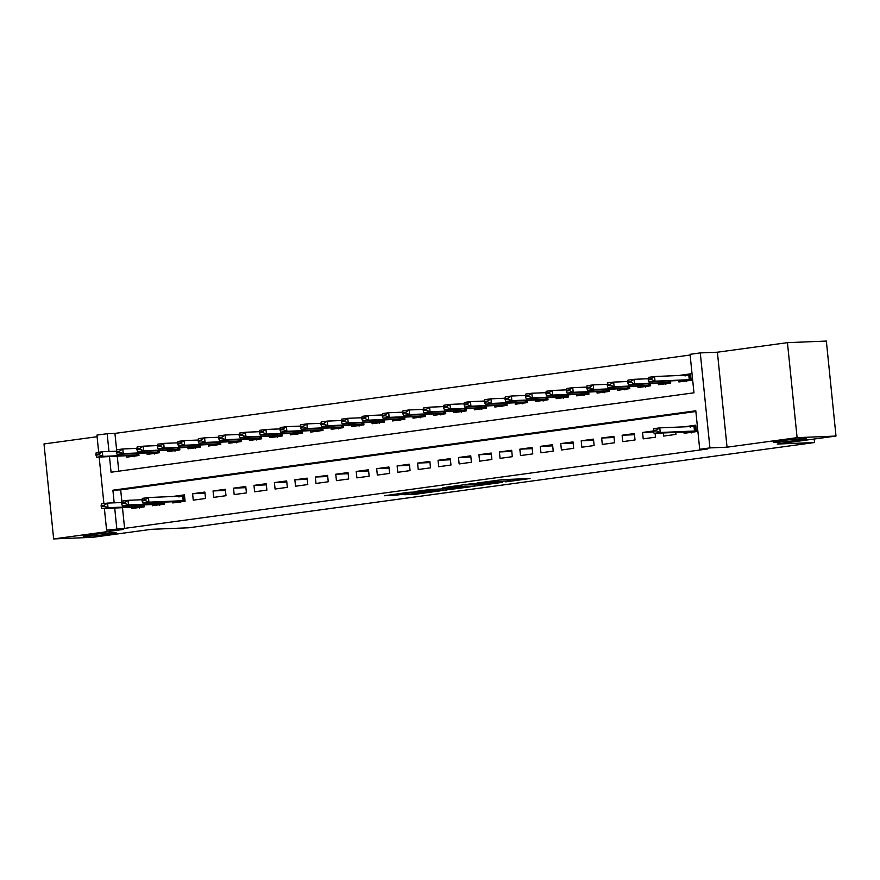 <?xml version="1.0" encoding="UTF-8"?>
<svg xmlns="http://www.w3.org/2000/svg" width="880" height="880" viewBox="0 0 880 880"><rect width="100%" height="100%" fill="white"/><g stroke="black" fill="none" stroke-linecap="round" stroke-linejoin="round"><path stroke-width="1.32" d="M505.758 481.877L530.046 478.522L502.546 479.655L476.982 483.032L510.389 480.678L505.758 481.877M112.772 532.73A16.533 0.748 174.2 0 0 94.402 534.336A16.533 0.748 174.2 0 0 83.237 536.184A16.533 0.748 174.2 0 0 86.603 536.294A16.533 0.748 174.2 0 0 104.973 534.688A16.533 0.748 174.2 0 0 116.138 532.84A16.533 0.748 174.2 0 0 112.772 532.73M803.055 438.691A16.533 0.748 174.2 0 0 784.674 440.297A16.533 0.748 174.2 0 0 773.509 442.145A16.533 0.748 174.2 0 0 776.875 442.255A16.533 0.748 174.2 0 0 795.256 440.649A16.533 0.748 174.2 0 0 806.41 438.801A16.533 0.748 174.2 0 0 803.055 438.691M404.668 494.725L415.426 494.285L440.121 490.864L408.573 492.316L384.406 495.748L397.254 495.033L408.386 493.46L401.874 493.581L413.996 492.162L433.466 491.469L404.668 494.725M122.485 507.705L124.586 528.385L106.579 530.09L104.379 508.453M836 436.051L797.104 437.657L787.446 342.661L826.353 341.066L836 436.051L777.194 444.059L814.539 442.53L188.694 527.791L151.349 529.32L92.554 537.339L53.647 538.934L123.695 529.386L106.579 530.09M787.446 342.661L717.398 352.209L727.045 447.194L797.104 437.657M727.045 447.194L709.929 447.898L699.71 449.295L695.794 410.784L112.893 490.193L114.18 502.832M124.586 528.385L707.487 448.976L699.71 449.295M474.331 486.112L502.546 482.361L471.009 483.802L446.325 487.223L474.331 486.112L474.199 484.77M470.338 486.805L443.113 490.369L415.107 491.48L429.77 489.566L444.455 488.774L452.177 487.663L442.871 487.74L470.316 486.607M97.097 436.711L44 443.949L53.647 538.934M684.002 432.102L684.123 433.29L696.388 431.618L695.739 425.194L683.474 426.899M663.355 432.949L663.663 436.073L675.939 434.401L675.741 432.432M653.389 430.969L642.565 432.443L643.214 438.856L655.49 437.184L655.094 433.29M622.765 441.65L635.03 439.978L634.381 433.554L622.116 435.226L622.765 441.65M602.316 444.433L614.581 442.761L613.932 436.337L601.656 438.009L602.316 444.433M581.856 447.216L594.132 445.544L593.483 439.131L581.207 440.803L581.856 447.216M561.407 449.999L573.672 448.327L573.023 441.914L560.758 443.586L561.407 449.999M540.958 452.793L553.223 451.121L552.574 444.697L540.298 446.369L540.958 452.793M520.498 455.576L532.774 453.904L532.125 447.491L519.849 449.163L520.498 455.576M500.049 458.359L512.314 456.687L511.665 450.274L499.4 451.946L500.049 458.359M479.6 461.153L491.865 459.481L491.216 453.057L478.94 454.729L479.6 461.153M459.14 463.936L471.416 462.264L470.767 455.84L458.491 457.512L459.14 463.936M438.691 466.719L450.967 465.047L450.307 458.634L438.042 460.306L438.691 466.719M418.242 469.513L430.507 467.841L429.858 461.417L417.582 463.089L418.242 469.513M397.782 472.296L410.058 470.624L409.409 464.2L397.133 465.872L397.782 472.296M377.333 475.079L389.609 473.407L388.949 466.994L376.684 468.666L377.333 475.079M356.884 477.862L369.149 476.19L368.5 469.777L356.224 471.449L356.884 477.862M336.424 480.656L348.7 478.984L348.051 472.56L335.775 474.232L336.424 480.656M315.975 483.439L328.251 481.767L327.591 475.354L315.326 477.026L315.975 483.439M295.526 486.222L307.791 484.55L307.142 478.137L294.866 479.809L295.526 486.222M275.066 489.016L287.342 487.344L286.693 480.92L274.417 482.592L275.066 489.016M254.617 491.799L266.893 490.127L266.233 483.703L253.968 485.375L254.617 491.799M234.168 494.582L246.433 492.91L245.784 486.497L233.508 488.169L234.168 494.582M213.708 497.376L225.984 495.704L225.335 489.28L213.059 490.952L213.708 497.376M193.259 500.159L205.535 498.487L204.875 492.063L192.61 493.735L193.259 500.159M172.689 501.754L172.81 502.942L185.075 501.27L184.426 494.857L172.161 496.551L179.531 496.221M152.229 504.537L152.35 505.725L164.626 504.053L164.428 502.095M695.871 411.51L120.681 489.874L121.847 501.347M143.979 504.878L144.177 506.847L131.901 508.519L131.78 507.331M690.129 355.036L114.939 433.4L116.622 449.999M117.271 456.368L118.778 471.174M678.788 380.754L678.909 381.942L691.174 380.27L690.525 373.857L678.26 375.551L685.63 375.221M670.527 381.095L670.725 383.053L658.449 384.725L658.328 383.537M650.067 383.878L650.276 385.847L638 387.519L637.879 386.32M629.618 386.661L629.816 388.63L617.551 390.302L617.43 389.114M609.169 389.455L609.367 391.413L597.091 393.085L596.97 391.897M588.72 392.238L588.918 394.196L576.642 395.868L576.521 394.68M568.26 395.021L568.458 396.99L556.193 398.662L556.072 397.474M547.811 397.815L548.009 399.773L535.733 401.445L535.612 400.257M527.362 400.598L527.56 402.556L515.284 404.228L515.163 403.04M506.902 403.381L507.1 405.35L494.835 407.022L494.714 405.834M486.453 406.164L486.651 408.133L474.375 409.805L474.254 408.617M466.004 408.958L466.202 410.916L453.926 412.588L453.805 411.4M445.544 411.741L445.742 413.71L433.477 415.382L433.356 414.183M425.095 414.524L425.293 416.493L413.017 418.165L412.896 416.977M404.646 417.318L404.844 419.276L392.568 420.948L392.447 419.76M384.186 420.101L384.384 422.059L372.119 423.731L371.998 422.543M363.737 422.884L363.935 424.853L351.659 426.525L351.549 425.337M343.288 425.678L343.486 427.636L331.21 429.308L331.089 428.12M322.828 428.461L323.026 430.419L310.761 432.091L310.64 430.903M302.379 431.244L302.577 433.213L290.312 434.885L290.191 433.697M281.93 434.027L282.128 435.996L269.852 437.668L269.731 436.48M261.47 436.821L261.668 438.779L249.403 440.451L249.282 439.263M241.021 439.604L241.219 441.573L228.954 443.245L228.833 442.046M220.572 442.387L220.77 444.356L208.494 446.028L208.373 444.84M200.112 445.181L200.31 447.139L188.045 448.811L187.924 447.623M179.663 447.964L179.861 449.922L167.596 451.594L167.475 450.406M159.214 450.747L159.412 452.716L147.136 454.388L147.015 453.2M138.754 453.541L138.963 455.499L126.687 457.171L126.566 455.983M814.539 442.53L814.187 439.021M98.67 452.254L96.932 435.105L107.162 433.719L108.966 451.484M114.939 433.4L107.162 433.719M109.494 456.687L111.067 472.219L693.968 392.81L690.063 354.31L700.282 352.913L709.929 447.898M717.398 352.209L700.282 352.913M103.895 503.602L99.165 457.105M114.708 508.024L116.809 528.704M120.681 489.874L112.893 490.193M683.474 426.866L690.855 426.569M642.565 432.443L653.664 431.981M622.116 435.226L634.502 434.72M601.656 438.009L614.053 437.503M581.207 440.803L593.593 440.286M560.758 443.586L573.144 443.08M540.298 446.369L552.695 445.863M519.849 449.163L532.235 448.646M499.4 451.946L511.786 451.44M478.94 454.729L491.337 454.223M458.491 457.512L470.877 457.006M438.042 460.306L450.428 459.789M417.582 463.089L429.979 462.583M397.133 465.872L409.519 465.366M376.684 468.666L389.07 468.149M356.224 471.449L368.621 470.943M335.775 474.232L348.161 473.726M315.326 477.026L327.712 476.509M294.866 479.809L307.263 479.303M274.417 482.592L286.803 482.086M253.968 485.375L266.354 484.869M233.508 488.169L245.905 487.652M213.059 490.952L225.445 490.446M192.61 493.735L204.996 493.229M497.211 482.933L473.418 483.78L464.838 485.034L497.211 482.933M452.496 488.631L464.607 487.212L453.321 487.773L445.599 488.884L452.496 488.631M685.058 376.002L685.652 375.122L690.591 374.451M690.646 375.001L654.555 376.53L655.028 381.15L648.89 381.986L691.13 379.863M686.312 381.535L685.531 380.622M651.2 378.741L648.131 379.159L648.208 379.929L651.277 379.511L651.2 378.741L654.555 376.53L648.428 377.366L648.131 379.159M691.108 379.621L655.028 381.15L651.277 379.511M648.89 381.986L648.208 379.929M695.805 425.799L690.866 426.47L690.272 427.35M653.345 430.507L653.422 431.277L656.491 430.859L656.414 430.089L653.345 430.507L653.642 428.703L659.78 427.867L695.86 426.338M656.414 430.089L659.78 427.867L660.242 432.487L696.322 430.958M691.526 432.883L690.745 431.97L688.347 431.915L654.104 433.323L660.242 432.487L656.491 430.859M653.422 431.277L654.104 433.323M648.197 378.73L634.106 379.313L634.579 383.933L628.441 384.769L670.681 382.646M665.852 384.329L665.071 383.405M630.751 381.524L627.682 381.942L627.759 382.712L630.828 382.294L630.751 381.524L634.106 379.313L627.968 380.149L627.682 381.942M670.659 382.404L634.579 383.933L630.828 382.294M628.441 384.769L627.759 382.712M627.748 381.513L613.657 382.096L614.13 386.716L607.992 387.552L650.232 385.429M645.403 387.112L644.622 386.199M610.291 384.318L607.222 384.736L607.299 385.506L610.368 385.088L610.291 384.318L613.657 382.096L607.519 382.932L607.222 384.736M650.21 385.187L614.13 386.716L610.368 385.088M607.992 387.552L607.299 385.506M607.299 384.307L593.208 384.879L593.67 389.51L587.532 390.346L629.772 388.223M624.954 389.895L624.173 388.982M589.842 387.101L586.773 387.519L586.85 388.289L589.919 387.871L589.842 387.101L593.208 384.879L587.07 385.715L586.773 387.519M629.75 387.981L593.67 389.51L589.919 387.871M587.532 390.346L586.85 388.289M586.839 387.09L572.748 387.673L573.221 392.293L567.083 393.129L609.323 391.006M604.494 392.689L603.713 391.765M569.393 389.884L566.324 390.302L566.401 391.072L569.47 390.654L569.393 389.884L572.748 387.673L566.61 388.509L566.324 390.302M609.301 390.764L573.221 392.293L569.47 390.654M567.083 393.129L566.401 391.072M566.39 389.873L552.299 390.456L552.772 395.076L546.634 395.912L588.874 393.789M584.045 395.472L583.264 394.559M548.933 392.678L545.864 393.096L545.952 393.866L549.01 393.448L548.933 392.678L552.299 390.456L546.161 391.292L545.864 393.096M588.852 393.547L552.772 395.076L549.01 393.448M546.634 395.912L545.952 393.866M545.941 392.667L531.85 393.239L532.312 397.859L526.174 398.695L568.425 396.572M563.596 398.255L562.815 397.342M528.484 395.461L525.415 395.879L525.492 396.649L528.561 396.231L528.484 395.461L531.85 393.239L525.712 394.075L525.415 395.879M568.392 396.33L532.312 397.859L528.561 396.231M526.174 398.695L525.492 396.649M525.481 395.45L511.39 396.033L511.863 400.653L505.725 401.489L547.965 399.366M543.136 401.049L542.355 400.125M508.035 398.244L504.966 398.662L505.043 399.432L508.112 399.014L508.035 398.244L511.39 396.033L505.252 396.869L504.966 398.662M547.943 399.124L511.863 400.653L508.112 399.014M505.725 401.489L505.043 399.432M505.032 398.233L490.941 398.816L491.414 403.436L485.276 404.272L527.516 402.149M522.687 403.832L521.906 402.908M487.575 401.038L484.506 401.456L484.594 402.226L487.652 401.808L487.575 401.038L490.941 398.816L484.803 399.652L484.506 401.456M527.494 401.907L491.414 403.436L487.652 401.808M485.276 404.272L484.594 402.226M484.583 401.027L470.492 401.599L470.954 406.219L464.816 407.055L507.067 404.932M502.238 406.615L501.457 405.702M467.126 403.821L464.057 404.239L464.134 405.009L467.203 404.591L467.126 403.821L470.492 401.599L464.354 402.435L464.057 404.239M507.034 404.69L470.954 406.219L467.203 404.591M464.816 407.055L464.134 405.009M464.123 403.81L450.032 404.393L450.505 409.013L444.367 409.849L486.607 407.726M481.778 409.398L481.008 408.485M446.677 406.604L443.608 407.022L443.685 407.792L446.754 407.374L446.677 406.604L450.032 404.393L443.894 405.229L443.608 407.022M486.585 407.484L450.505 409.013L446.754 407.374M444.367 409.849L443.685 407.792M443.674 406.593L429.583 407.176L430.056 411.796L423.918 412.632L466.158 410.509M461.329 412.192L460.548 411.268M426.217 409.387L423.148 409.805L423.236 410.575L426.294 410.157L426.217 409.387L429.583 407.176L423.445 408.012L423.148 409.805M466.136 410.267L430.056 411.796L426.294 410.157M423.918 412.632L423.236 410.575M423.225 409.376L409.134 409.959L409.596 414.579L403.458 415.415L445.709 413.292M440.88 414.975L440.099 414.062M405.768 412.181L402.699 412.599L402.776 413.369L405.845 412.951L405.768 412.181L409.134 409.959L402.996 410.795L402.699 412.599M445.676 413.05L409.596 414.579L405.845 412.951M403.458 415.415L402.776 413.369M402.765 412.17L388.674 412.742L389.147 417.373L383.009 418.209L425.249 416.086M420.42 417.758L419.65 416.845M385.319 414.964L382.25 415.382L382.327 416.152L385.396 415.734L385.319 414.964L388.674 412.742L382.536 413.578L382.25 415.382M425.227 415.844L389.147 417.373L385.396 415.734M383.009 418.209L382.327 416.152M382.316 414.953L368.225 415.536L368.698 420.156L362.56 420.992L404.8 418.869M399.971 420.552L399.19 419.628M364.859 417.747L361.79 418.165L361.878 418.935L364.947 418.517L364.859 417.747L368.225 415.536L362.087 416.372L361.79 418.165M404.778 418.627L368.698 420.156L364.947 418.517M362.56 420.992L361.878 418.935M361.867 417.736L347.776 418.319L348.238 422.939L342.111 423.775L384.351 421.652M379.522 423.335L378.741 422.422M344.41 420.541L341.341 420.959L341.418 421.729L344.487 421.311L344.41 420.541L347.776 418.319L341.638 419.155L341.341 420.959M384.318 421.41L348.238 422.939L344.487 421.311M342.111 423.775L341.418 421.729M341.418 420.53L327.316 421.102L327.789 425.722L321.651 426.558L363.891 424.435M359.062 426.118L358.292 425.205M323.961 423.324L320.892 423.742L320.969 424.512L324.038 424.094L323.961 423.324L327.316 421.102L321.189 421.938L320.892 423.742M363.869 424.193L327.789 425.722L324.038 424.094M321.651 426.558L320.969 424.512M320.958 423.313L306.867 423.896L307.34 428.516L301.202 429.352L343.442 427.229M338.613 428.912L337.832 427.988M303.501 426.107L300.443 426.525L300.52 427.295L303.589 426.877L303.501 426.107L306.867 423.896L300.729 424.732L300.443 426.525M343.42 426.987L307.34 428.516L303.589 426.877M301.202 429.352L300.52 427.295M300.509 426.096L286.418 426.679L286.88 431.299L280.753 432.135L322.993 430.012M318.164 431.695L317.383 430.771M283.052 428.901L279.983 429.319L280.06 430.089L283.129 429.671L283.052 428.901L286.418 426.679L280.28 427.515L279.983 429.319M322.96 429.77L286.88 431.299L283.129 429.671M280.753 432.135L280.06 430.089M280.06 428.89L265.958 429.462L266.431 434.082L260.293 434.918L302.533 432.795M297.704 434.478L296.934 433.565M262.603 431.684L259.534 432.102L259.611 432.872L262.68 432.454L262.603 431.684L265.958 429.462L259.831 430.298L259.534 432.102M302.511 432.553L266.431 434.082L262.68 432.454M260.293 434.918L259.611 432.872M259.6 431.673L245.509 432.256L245.982 436.876L239.844 437.712L282.084 435.589M277.255 437.261L276.474 436.348M242.143 434.467L239.085 434.885L239.162 435.655L242.231 435.237L242.143 434.467L245.509 432.256L239.371 433.092L239.085 434.885M282.062 435.347L245.982 436.876L242.231 435.237M239.844 437.712L239.162 435.655M239.151 434.456L225.06 435.039L225.522 439.659L219.395 440.495L261.635 438.372M256.806 440.055L256.025 439.131M221.694 437.25L218.625 437.668L218.702 438.438L221.771 438.02L221.694 437.25L225.06 435.039L218.922 435.875L218.625 437.668M261.602 438.13L225.522 439.659L221.771 438.02M219.395 440.495L218.702 438.438M218.702 437.239L204.6 437.822L205.073 442.442L198.935 443.278L241.175 441.155M236.346 442.838L235.576 441.925M201.245 440.044L198.176 440.462L198.253 441.232L201.322 440.814L201.245 440.044L204.6 437.822L198.473 438.658L198.176 440.462M241.153 440.913L205.073 442.442L201.322 440.814M198.935 443.278L198.253 441.232M198.242 440.033L184.151 440.605L184.624 445.236L178.486 446.072L220.726 443.949M215.897 445.621L215.116 444.708M180.785 442.827L177.727 443.245L177.804 444.015L180.873 443.597L180.785 442.827L184.151 440.605L178.013 441.441L177.727 443.245M220.704 443.707L184.624 445.236L180.873 443.597M178.486 446.072L177.804 444.015M177.793 442.816L163.702 443.399L164.164 448.019L158.037 448.855L200.277 446.732M195.448 448.415L194.667 447.491M160.336 445.61L157.267 446.028L157.344 446.798L160.413 446.38L160.336 445.61L163.702 443.399L157.564 444.235L157.267 446.028M200.244 446.49L164.164 448.019L160.413 446.38M158.037 448.855L157.344 446.798M157.344 445.599L143.242 446.182L143.715 450.802L137.577 451.638L179.817 449.515M174.999 451.198L174.218 450.285M139.887 448.404L136.818 448.822L136.895 449.592L139.964 449.174L139.887 448.404L143.242 446.182L137.115 447.018L136.818 448.822M179.795 449.273L143.715 450.802L139.964 449.174M137.577 451.638L136.895 449.592M184.492 495.451L179.553 496.122L178.959 497.002M142.032 500.159L142.109 500.929L145.178 500.511L145.101 499.741L142.032 500.159L142.329 498.366L148.467 497.53L184.547 496.001M145.101 499.741L148.467 497.53L148.929 502.15L185.009 500.621M180.213 502.546L179.432 501.622L177.408 501.567L142.791 502.986L148.929 502.15L145.178 500.511M142.109 500.929L142.791 502.986M136.884 448.393L122.793 448.965L123.266 453.585L117.128 454.421L159.368 452.298M154.539 453.981L153.758 453.068M119.438 451.187L116.369 451.605L116.446 452.375L119.515 451.957L119.438 451.187L122.793 448.965L116.655 449.801L116.369 451.605M159.346 452.056L123.266 453.585L119.515 451.957M117.128 454.421L116.446 452.375M121.583 502.953L121.66 503.723L124.729 503.305L124.652 502.535L121.583 502.953L121.869 501.149L128.007 500.313L128.48 504.933L164.56 503.404M124.652 502.535L128.007 500.313L142.098 499.73M159.753 505.329L158.972 504.416L156.574 504.361L122.342 505.769L128.48 504.933L124.729 503.305M121.66 503.723L122.342 505.769M116.435 451.176L102.344 451.759L102.806 456.379L96.679 457.215L138.919 455.092M134.09 456.775L133.309 455.851M98.978 453.97L95.909 454.388L95.986 455.158L99.055 454.74L98.978 453.97L102.344 451.759L96.206 452.595L95.909 454.388M138.886 454.85L102.806 456.379L99.055 454.74M96.679 457.215L95.986 455.158M101.123 505.736L101.211 506.506L104.269 506.088L104.192 505.318L101.123 505.736L101.42 503.932L107.558 503.096L108.031 507.716L144.111 506.187M104.192 505.318L107.558 503.096L121.649 502.524M139.304 508.112L138.523 507.199L136.125 507.144L101.893 508.552L108.031 507.716L104.269 506.088M101.211 506.506L101.893 508.552M510.257 479.336L510.389 480.678M507.958 479.435L508.101 480.777M496.1 480.392L496.188 481.261M493.823 480.7L493.889 481.36M477.752 484.627L477.862 485.782M446.534 488.884L446.644 490.028M442.97 488.95L443.113 490.369M397.133 493.867L397.254 495.033M393.613 494.351L393.723 495.363M415.327 493.273L415.426 494.285M411.807 493.757L411.895 494.615M688.798 375.122L689.26 379.742M689.359 375.089L689.832 379.709M695.046 431.046L694.573 426.426M694.474 431.079L694.012 426.459M690.745 431.97L696.355 431.2M668.668 381.172L668.811 382.525M669.24 381.15L669.383 382.492M648.219 383.955L648.362 385.308M648.791 383.933L648.923 385.275M627.77 386.738L627.902 388.102M628.331 386.716L628.474 388.069M607.31 389.532L607.453 390.885M607.882 389.499L608.025 390.852M586.861 392.315L587.004 393.668M587.433 392.293L587.565 393.635M566.412 395.098L566.544 396.451M566.973 395.076L567.116 396.418M545.952 397.881L546.095 399.245M546.524 397.859L546.667 399.212M525.503 400.675L525.646 402.028M526.075 400.653L526.207 401.995M505.054 403.458L505.186 404.811M505.615 403.436L505.758 404.778M484.594 406.241L484.737 407.605M485.166 406.219L485.309 407.572M464.145 409.035L464.288 410.388M464.717 409.013L464.849 410.355M443.696 411.818L443.828 413.171M444.268 411.796L444.4 413.138M423.247 414.601L423.379 415.965M423.808 414.579L423.951 415.932M402.787 417.395L402.93 418.748M403.359 417.362L403.491 418.715M382.338 420.178L382.47 421.531M382.91 420.156L383.042 421.498M361.889 422.961L362.021 424.314M362.45 422.939L362.593 424.281M341.429 425.744L341.572 427.108M342.001 425.722L342.133 427.075M320.98 428.538L321.112 429.891M321.552 428.516L321.684 429.858M300.531 431.321L300.663 432.674M301.092 431.299L301.235 432.641M280.071 434.104L280.214 435.468M280.643 434.082L280.775 435.435M259.622 436.898L259.754 438.251M260.194 436.876L260.326 438.218M239.173 439.681L239.305 441.034M239.734 439.659L239.877 441.001M218.713 442.464L218.856 443.828M219.285 442.442L219.417 443.795M198.264 445.258L198.396 446.611M198.836 445.225L198.968 446.578M177.815 448.041L177.947 449.394M178.376 448.019L178.519 449.361M183.733 500.709L183.26 496.089M183.161 500.742L182.699 496.122M179.432 501.622L185.042 500.863M157.355 450.824L157.498 452.177M157.927 450.802L158.059 452.144M163.284 503.492L163.141 502.15M162.712 503.525L162.569 502.172M158.972 504.416L164.582 503.646M136.906 453.607L137.038 454.971M137.478 453.585L137.61 454.938M142.824 506.275L142.692 504.933M142.263 506.308L142.12 504.955M138.523 507.199L144.133 506.429M511.885 479.27L512.039 480.733M497.717 480.172L497.838 481.316"/></g></svg>
